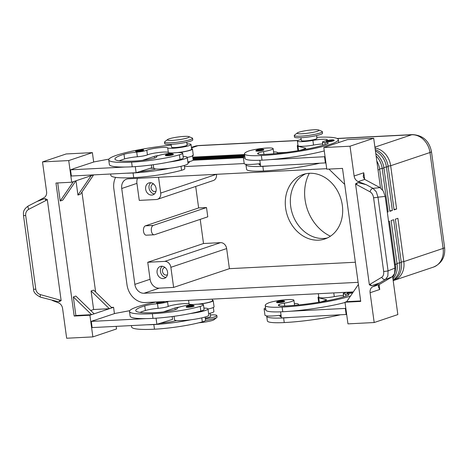 <?xml version="1.0" encoding="UTF-8"?>
<svg xmlns="http://www.w3.org/2000/svg" width="468" height="468" viewBox="0 0 468 468"><rect width="100%" height="100%" fill="white"/><g stroke="black" fill="none" stroke-linecap="round" stroke-linejoin="round"><path stroke-width="0.7" d="M334.129 140.54A3.937 0.503 172.2 0 1 332.075 141.254A3.937 0.503 172.2 0 1 328.115 141.769A3.937 0.503 172.2 0 1 326.331 141.593C325.488 140.728 329.437 139.973 331.97 139.833C333.614 139.751 334.327 139.985 334.129 140.523A3.937 0.503 172.2 0 1 334.129 140.54M244.805 156.289A17.316 2.205 -7.8 0 0 243.354 157.418A17.316 2.205 -7.8 0 0 245.051 158.12M243.354 157.418L244.202 163.607A17.316 2.205 -7.8 0 0 246.01 164.321A17.316 2.205 172.2 0 0 260.073 163.648A17.316 2.205 -7.8 0 0 260.278 163.624M316.754 137.294A50.368 6.417 172.2 0 1 338.311 139.61A50.368 6.417 172.2 0 1 312.677 148.836A50.368 6.417 172.2 0 1 261.366 155.528A37.229 4.744 172.2 0 1 244.471 153.867A37.229 4.744 172.2 0 1 247.824 151.334A13.379 1.702 172.2 0 1 262.589 148.379A13.379 1.702 172.2 0 1 273.131 148.613A13.379 1.702 172.2 0 1 271.926 149.526A13.379 1.702 172.2 0 1 263.572 151.585A7.868 1 -7.8 0 0 258.289 152.972A15.742 2.007 -7.8 0 0 257.605 153.691A15.742 2.007 -7.8 0 0 264.748 154.393A44.068 5.616 -7.8 0 0 326.927 143.928A11.016 1.404 -7.8 0 0 328.214 143.062A11.016 1.404 -7.8 0 0 324.839 142.518A7.868 1 172.2 0 1 322.434 142.126A7.868 1 172.2 0 1 324.47 141.149A11.016 1.404 -7.8 0 0 327.325 139.786A11.016 1.404 -7.8 0 0 312.887 140.418A11.805 1.503 172.2 0 1 297.42 141.09A11.805 1.503 172.2 0 1 301.164 139.446M297.35 132.918A11.016 1.404 -7.8 0 0 302.141 133.743A11.016 1.404 -7.8 0 0 314.361 132.064A11.016 1.404 -7.8 0 0 318.679 129.993A11.016 1.404 -7.8 0 0 313.969 129.765A11.016 1.404 -7.8 0 0 297.35 132.918L294.547 135.106A14.163 1.808 -7.8 0 0 294.273 135.533L294.483 137.077A14.163 1.808 -7.8 0 0 300.912 137.715L301.316 140.558A7.868 1 -7.8 0 0 304.89 140.909A7.868 1 -7.8 0 0 312.905 139.862A7.868 1 -7.8 0 0 316.912 138.417L316.52 135.574M173.324 154.516A3.937 0.503 172.2 0 1 171.323 155.236A3.937 0.503 172.2 0 1 167.316 155.756A3.937 0.503 172.2 0 1 165.526 155.581C164.754 154.896 166.637 154.311 171.171 153.82C172.879 153.767 173.593 154.001 173.324 154.516M352.673 292.863A3.937 0.503 172.2 0 1 348.882 293.342A3.937 0.503 172.2 0 1 347.092 293.167L347.993 292.19M297.783 305.025A17.316 2.205 -7.8 0 0 298.426 304.294A17.316 2.205 -7.8 0 0 294.337 303.44M346.724 292.254A11.016 1.404 172.2 0 1 345.238 292.728A7.868 1 -7.8 0 0 343.196 293.699A7.868 1 -7.8 0 0 345.606 294.091A11.016 1.404 172.2 0 1 348.976 294.635A11.016 1.404 172.2 0 1 347.689 295.501A44.068 5.616 172.2 0 1 285.509 305.967A15.742 2.007 172.2 0 1 278.366 305.265A15.742 2.007 172.2 0 1 279.051 304.545A7.868 1 172.2 0 1 284.333 303.159A13.379 1.702 -7.8 0 0 292.687 301.1A13.379 1.702 -7.8 0 0 293.892 300.187A13.379 1.702 -7.8 0 0 283.351 299.953A13.379 1.702 -7.8 0 0 268.585 302.907A37.229 4.744 -7.8 0 0 265.233 305.44A37.229 4.744 -7.8 0 0 282.128 307.102A50.368 6.417 -7.8 0 0 350.474 296.092M188.077 307.33A3.937 0.503 172.2 0 1 186.293 307.154C185.451 306.294 189.394 305.534 191.933 305.399C193.571 305.317 194.29 305.545 194.085 306.09A3.937 0.503 172.2 0 1 192.085 306.809A3.937 0.503 172.2 0 1 188.077 307.33M353.317 291.921L145.267 302.544A18.89 15.567 71.4 0 1 133.403 297.671A18.89 15.567 71.4 0 1 126.998 284.784L113.859 188.891A18.89 15.567 71.4 0 1 115.59 177.378M393.12 280.116A18.89 15.567 -108.6 0 0 396.776 276.401A18.89 15.567 -108.6 0 0 399.59 263.039L393.658 219.732L391.119 220.586L397.051 263.894A18.89 15.567 71.4 0 1 394.243 277.249A18.89 15.567 71.4 0 1 392.956 278.887M393.19 280.595A18.89 15.567 -108.6 0 0 394.097 280.326A18.89 15.567 -108.6 0 0 401.006 274.979A18.89 15.567 -108.6 0 0 403.814 261.624L397.882 218.316L395.343 219.164L401.281 262.472A18.89 15.567 71.4 0 1 398.467 275.833A18.89 15.567 71.4 0 1 393.178 280.513M387.311 212.156L388.159 211.875L382.227 168.568A18.89 15.567 -108.6 0 0 376.114 155.973M375.248 149.614A18.89 15.567 71.4 0 1 381.736 153.691A18.89 15.567 71.4 0 1 388.142 166.579L394.074 209.886L396.612 209.032L394.015 209.453M375.798 153.627A18.89 15.567 71.4 0 1 377.512 155.107A18.89 15.567 71.4 0 1 383.918 168L389.85 211.308L392.383 210.454L386.451 167.146A18.89 15.567 -108.6 0 0 380.045 154.259A18.89 15.567 -108.6 0 0 375.43 150.965M396.612 209.032L390.675 165.725A18.89 15.567 -108.6 0 0 384.275 152.837A18.89 15.567 -108.6 0 0 375.038 148.093M210.407 314.929A14.163 1.808 172.2 0 1 210.419 314.929A14.163 1.808 172.2 0 1 216.848 315.561L217.064 317.111A14.163 1.808 172.2 0 1 216.789 317.538A14.163 1.808 172.2 0 1 205.493 320.492M216.789 317.538L213.987 319.726A11.016 1.404 172.2 0 1 198.9 322.774M216.848 315.561A14.163 1.808 172.2 0 1 205.376 318.93M188.902 136.621L192.19 137.978A14.163 1.808 172.2 0 1 192.57 138.312A14.163 1.808 172.2 0 1 185.363 140.909A14.163 1.808 172.2 0 1 170.931 142.793A14.163 1.808 172.2 0 1 164.502 142.161A14.163 1.808 172.2 0 1 164.777 141.734L167.579 139.546A11.016 1.404 172.2 0 1 184.199 136.393A11.016 1.404 172.2 0 1 188.902 136.621A11.016 1.404 172.2 0 1 184.585 138.686A11.016 1.404 172.2 0 1 172.364 140.371A11.016 1.404 172.2 0 1 167.579 139.546M192.57 138.312L192.781 139.862A14.163 1.808 172.2 0 1 185.574 142.453A14.163 1.808 172.2 0 1 171.142 144.337A14.163 1.808 172.2 0 1 164.713 143.705L164.502 142.161M294.273 135.533A14.163 1.808 -7.8 0 0 300.702 136.165A14.163 1.808 -7.8 0 0 315.134 134.281A14.163 1.808 -7.8 0 0 322.341 131.689A14.163 1.808 -7.8 0 0 321.966 131.35L318.679 129.993M216.473 174.307L160.705 193.068A6.295 5.189 71.4 0 1 159.769 197.519A6.295 5.189 71.4 0 1 157.464 199.304A6.295 5.189 71.4 0 1 156.306 199.52L139.265 200.392L136.937 183.38A9.442 7.78 -108.6 0 1 137.481 178.343M216.479 174.33A6.295 5.189 71.4 0 1 215.543 178.782A6.295 5.189 71.4 0 1 213.238 180.56L157.464 199.304M200.21 219.369L203.516 243.518L220.557 242.646A6.295 5.189 71.4 0 1 224.511 244.273A6.295 5.189 71.4 0 1 226.647 248.566L229.402 268.673L355.364 262.244M220.557 242.646L164.783 261.39A6.295 5.189 71.4 0 1 168.737 263.01A6.295 5.189 71.4 0 1 170.873 267.31L226.647 248.566M165.034 267.491A3.873 3.188 -108.6 0 0 164.484 267.614A3.873 3.188 -108.6 0 0 162.49 271.446A3.873 3.188 -108.6 0 0 166.947 274.95A3.873 3.188 -108.6 0 0 167.462 274.71M167.579 272.148A6.295 5.189 71.4 0 1 164.338 278.384A6.295 5.189 71.4 0 1 157.09 272.686A6.295 5.189 71.4 0 1 160.331 266.45A6.295 5.189 71.4 0 1 167.579 272.148M162.139 266.245A6.295 5.189 -108.6 0 0 160.471 271.551A6.295 5.189 -108.6 0 0 165.906 277.454M153.598 183.971A3.873 3.188 -108.6 0 0 153.042 184.094A3.873 3.188 -108.6 0 0 151.053 187.925A3.873 3.188 -108.6 0 0 155.505 191.43A3.873 3.188 -108.6 0 0 156.019 191.19M156.136 188.627A6.295 5.189 71.4 0 1 152.896 194.863A6.295 5.189 71.4 0 1 145.647 189.166A6.295 5.189 71.4 0 1 148.888 182.929A6.295 5.189 71.4 0 1 156.136 188.627M150.702 182.725A6.295 5.189 -108.6 0 0 149.029 188.031A6.295 5.189 -108.6 0 0 154.469 193.933M210.173 313.197L210.612 316.415A7.868 1 172.2 0 1 205.265 318.117M140.031 312.402A44.068 5.616 172.2 0 1 145.39 310.5A11.016 1.404 172.2 0 1 158.125 308.336A7.868 1 -7.8 0 0 168.199 306.441A11.016 1.404 172.2 0 1 179.905 304.019A11.016 1.404 172.2 0 1 189.095 304.042A11.805 1.503 -7.8 0 0 193.729 304.487M197.882 304.182A11.805 1.503 -7.8 0 0 212.437 300.725L212.215 299.122M168.837 301.339A11.016 1.404 -7.8 0 0 167.562 301.796A7.868 1 172.2 0 1 157.488 303.697A11.016 1.404 -7.8 0 0 144.752 305.861A44.068 5.616 -7.8 0 0 135.738 310.623A44.068 5.616 -7.8 0 0 155.739 312.595A15.742 2.007 -7.8 0 0 174.511 309.88A7.868 1 -7.8 0 0 177.144 308.751A7.868 1 -7.8 0 0 177.068 308.634A13.379 1.702 172.2 0 1 176.933 308.435A13.379 1.702 172.2 0 1 180.18 306.844A13.379 1.702 172.2 0 1 194.723 304.393A13.379 1.702 172.2 0 1 203.445 304.808A13.379 1.702 172.2 0 1 200.199 306.4A37.229 4.744 172.2 0 1 152.357 313.73A50.368 6.417 172.2 0 1 129.501 311.477A50.368 6.417 172.2 0 1 156.54 301.965M203.89 308.061A17.316 2.205 172.2 0 1 207.979 308.915A17.316 2.205 172.2 0 1 205.241 310.524A17.316 2.205 172.2 0 1 190.172 313.578A37.229 4.744 -7.8 0 0 200.831 311.045A13.379 1.702 -7.8 0 0 204.077 309.447L203.445 304.808M207.979 308.915L208.827 315.099A17.316 2.205 172.2 0 1 206.09 316.713A17.316 2.205 172.2 0 1 191.02 319.761A17.316 2.205 172.2 0 1 176.617 320.545A17.316 2.205 172.2 0 1 174.517 319.796L174.037 316.298M164.209 301.573L164.297 301.831A3.937 0.503 172.2 0 1 162.291 302.55A3.937 0.503 172.2 0 1 158.283 303.077A3.937 0.503 172.2 0 1 156.499 302.895L157.4 301.924M278.524 302.714A3.937 0.503 172.2 0 1 276.74 302.539C275.968 301.854 277.846 301.269 282.379 300.778C284.088 300.725 284.807 300.953 284.538 301.468A3.937 0.503 172.2 0 1 282.485 302.199A3.937 0.503 172.2 0 1 278.524 302.714M171.153 144.337L171.545 147.18A7.868 1 -7.8 0 0 175.114 147.531A7.868 1 -7.8 0 0 185.895 145.776A7.868 1 -7.8 0 0 187.136 145.045L186.75 142.202M171.259 145.103A50.368 6.417 -7.8 0 0 108.734 159.904A50.368 6.417 -7.8 0 0 131.596 162.156A37.229 4.744 -7.8 0 0 179.431 154.826A13.379 1.702 -7.8 0 0 182.678 153.235A13.379 1.702 -7.8 0 0 173.956 152.82A13.379 1.702 -7.8 0 0 159.418 155.271A13.379 1.702 -7.8 0 0 156.172 156.862A13.379 1.702 -7.8 0 0 156.306 157.061A7.868 1 172.2 0 1 156.382 157.178A7.868 1 172.2 0 1 153.75 158.307A15.742 2.007 172.2 0 1 134.977 161.021A44.068 5.616 172.2 0 1 114.976 159.05A44.068 5.616 172.2 0 1 123.991 154.288A11.016 1.404 172.2 0 1 136.726 152.123A7.868 1 -7.8 0 0 146.8 150.222A11.016 1.404 172.2 0 1 158.506 147.806A11.016 1.404 172.2 0 1 167.696 147.829A11.805 1.503 -7.8 0 0 180.01 147.537A11.805 1.503 -7.8 0 0 191.038 144.513A11.805 1.503 -7.8 0 0 190.985 144.396A11.805 1.503 -7.8 0 0 186.984 143.933M119.27 160.828A44.068 5.616 172.2 0 1 124.628 158.927A11.016 1.404 172.2 0 1 137.358 156.762A7.868 1 -7.8 0 0 147.438 154.861A11.016 1.404 172.2 0 1 159.143 152.445A11.016 1.404 172.2 0 1 168.334 152.469A11.805 1.503 -7.8 0 0 172.967 152.913M177.12 152.609A11.805 1.503 -7.8 0 0 191.669 149.152L191.038 144.513M183.128 156.487A17.316 2.205 172.2 0 1 187.218 157.336A17.316 2.205 172.2 0 1 184.48 158.95A17.316 2.205 172.2 0 1 169.404 161.998A37.229 4.744 -7.8 0 0 180.069 159.465A13.379 1.702 -7.8 0 0 183.316 157.874L182.678 153.235M187.218 157.336L188.06 163.525A17.316 2.205 172.2 0 1 185.328 165.14A17.316 2.205 172.2 0 1 170.253 168.188A17.316 2.205 172.2 0 1 155.856 168.971A7.868 1 172.2 0 1 155.23 169.135A15.742 2.007 172.2 0 1 139.581 171.627L136.124 172.71L71.364 176.015L70.522 169.826L73.394 168.86M143.53 150.257A3.937 0.503 172.2 0 1 141.529 150.977A3.937 0.503 172.2 0 1 137.522 151.497A3.937 0.503 172.2 0 1 135.738 151.322C134.965 150.637 136.843 150.052 141.377 149.567C143.085 149.508 143.805 149.742 143.53 150.257M263.771 149.912A3.937 0.503 172.2 0 1 261.717 150.626A3.937 0.503 172.2 0 1 257.763 151.141A3.937 0.503 172.2 0 1 255.973 150.965C255.136 150.099 259.079 149.339 261.618 149.204C263.256 149.122 263.975 149.356 263.771 149.895A3.937 0.503 172.2 0 1 263.771 149.912M52.2 300.421L58.453 302.837A6.295 5.189 71.4 0 1 61.185 304.99A6.295 5.189 71.4 0 1 62.577 308.43L66.661 338.235L92.875 336.896L89.909 315.239L74.178 316.046L55.961 183.029L71.692 182.227L68.726 160.577L42.506 161.91L46.589 191.716A6.295 5.189 71.4 0 1 46.157 195.25A6.295 5.189 71.4 0 1 44.045 197.648L37.417 201.275M383.666 271.417A3.147 0.404 -7.8 0 0 385.808 271.264A3.147 0.404 -7.8 0 0 388.071 270.861L377.974 197.174A3.147 0.404 172.2 0 1 375.71 197.578A3.147 0.404 172.2 0 1 373.575 197.724L383.666 271.417C383.953 274.195 383.333 276.126 381.794 277.208L370.328 284.082A3.147 2.375 59.1 0 0 371.51 285.737L369.375 284.836L355.545 183.865L357.4 182.76L358.546 182.766L366.198 184.679L358.231 181.607A6.295 5.189 71.4 0 1 355.505 179.455A6.295 5.189 71.4 0 1 354.112 176.015L350.029 146.209L373.692 138.259L347.472 139.599L323.815 147.549L350.029 146.209M364.66 179.379L363.759 172.774L363.232 176.805L364.73 179.419L379.952 187.627L373.014 188.352A3.147 2.088 118.3 0 0 371.118 189.528A3.147 2.088 118.3 0 0 370.106 191.862C371.943 192.991 373.101 194.945 373.575 197.724M392.623 276.483L397.841 314.578L374.184 322.534L370.1 292.728L379.747 289.487L378.273 286.591L379.138 284.614L372.645 286.796L379.659 282.953L371.51 285.737M381.794 277.208A3.147 2.375 59.1 0 0 383.397 279.174A3.147 2.375 59.1 0 0 385.492 279.46L392.166 276.799L379.138 284.614M392.166 276.799L394.606 273.417L394.974 268.111L385.152 196.425L383.327 191.09L379.952 187.627M385.152 196.425L377.974 197.174L376.295 191.821L373.014 188.352L366.198 184.679M37.03 201.486L44.05 198.824L45.18 198.707L47.315 199.608L61.144 300.579L59.284 301.685L58.143 301.679L40.517 297.162A3.147 0.755 -74.4 0 1 40.277 296.694A3.147 0.755 -74.4 0 1 40.464 294.635C37.861 293.764 36.305 291.944 35.784 289.177L25.693 215.491A3.147 0.404 172.2 0 1 23.845 215.543A3.147 0.404 172.2 0 1 23.476 215.409A3.147 0.404 172.2 0 1 23.476 215.391L33.567 289.095A3.147 0.404 -7.8 0 0 33.936 289.23A3.147 0.404 -7.8 0 0 35.784 289.177M25.693 215.491C25.447 212.7 26.477 210.635 28.776 209.29A3.147 1.035 -117.1 0 1 27.998 207.049A3.147 1.035 -117.1 0 1 28.238 205.978L37.809 201.076M23.476 215.409C23.687 213.718 22.031 210.348 28.244 205.978A3.147 1.035 -117.1 0 1 28.326 205.949M370.1 292.728A6.295 5.189 71.4 0 1 370.533 289.195A6.295 5.189 71.4 0 1 372.645 286.796M379.659 282.953L385.492 279.46L387.837 276.108L388.071 270.861L394.974 268.111M309.395 173.289A34.029 28.045 71.4 0 1 341.617 201.503A34.029 28.045 71.4 0 1 324.815 238.984A34.029 28.045 71.4 0 1 318.556 240.166A34.029 28.045 71.4 0 1 286.34 211.951A34.029 28.045 71.4 0 1 303.141 174.47A34.029 28.045 71.4 0 1 309.395 173.289M305.721 173.768A34.029 28.045 -108.6 0 0 291.81 211.823A34.029 28.045 -108.6 0 0 323.628 238.464A34.029 28.045 -108.6 0 0 327.302 237.984M154.539 234.714L207.78 216.824L206.511 207.546L153.27 225.43A4.721 2.603 87.1 0 0 151.328 230.566A4.721 2.603 87.1 0 0 154.147 234.79A4.721 2.603 87.1 0 0 154.539 234.714M154.147 234.79L146.279 235.188A4.721 2.603 -92.9 0 1 143.465 230.97A4.721 2.603 -92.9 0 1 145.408 225.833L198.643 207.944L206.511 207.546M195.7 186.457L198.643 207.944M358.114 282.315A9.442 7.78 71.4 0 1 357.663 282.35L143.998 293.26A9.442 7.78 71.4 0 1 134.86 284.386L121.727 188.487A9.442 7.78 71.4 0 1 126.582 179.139A9.442 7.78 71.4 0 1 128.32 178.805L326.705 168.679M203.516 243.518L147.742 262.261L150.076 279.273A9.442 7.78 -108.6 0 0 159.208 288.153L173.628 287.416L170.873 267.31M309.301 173.295A42.149 34.737 -108.6 0 0 330.437 236.205M357.4 182.76A3.147 2.088 118.3 0 0 356.71 184.655L370.106 191.862M59.284 301.685A3.147 0.755 -74.4 0 1 59.5 299.953L40.464 294.635M28.776 209.29L45.876 200.526A3.147 1.035 -117.1 0 1 45.18 198.707M42.506 161.91L66.169 153.96L92.383 152.621L68.726 160.577M380.496 187.96L373.692 138.259M344.7 184.41L328.94 169.094M323.815 147.549L326.781 169.2L342.506 168.398L360.729 301.415L344.998 302.217L346.689 301.649L358.406 284.445M360.664 300.936L346.689 301.649M374.184 322.534L347.964 323.868L344.998 302.217M339.903 314.935A50.368 6.417 172.2 0 1 284.251 322.569A37.229 4.744 172.2 0 1 267.351 320.908L266.719 316.269A37.229 4.744 172.2 0 0 283.614 317.93A50.368 6.417 172.2 0 0 291.424 317.409L346.677 314.449M262.852 166.356A37.229 4.744 172.2 0 1 245.952 164.695L246.589 169.334A37.229 4.744 -7.8 0 0 263.484 170.995L262.852 166.356A50.368 6.417 172.2 0 0 270.662 165.836L325.909 162.87M92.875 336.896L116.538 328.945L116.187 326.36M57.716 182.941L60.191 201.024L62.73 200.169L75.915 180.806L91.125 175.699L77.94 195.062L75.986 180.783M75.869 315.479L73.33 296.917L91.599 314.671L75.869 315.479L74.178 316.046M73.33 296.917L75.863 296.063L94.138 313.823L89.909 315.239M111.413 307.4L113.572 307.289L111.881 307.856L93.612 290.101L91.073 290.956L93.618 309.512L90.71 310.489M81.947 192.05L95.647 292.085M93.641 174.874L80.473 194.208L77.94 195.062M60.191 201.024L73.382 181.66L75.915 180.806M91.125 175.699L93.553 174.88M91.073 290.956L109.348 308.71L94.138 313.823M93.618 309.512L109.348 308.71L111.881 307.856M71.692 182.227L73.382 181.66M93.676 162.045L92.383 152.621M108.986 159.102L94.179 161.875L73.377 168.72M114.438 313.618L113.572 307.289M129.747 310.682L114.947 313.449L94.156 320.434M108.734 159.904L109.372 164.543A50.368 6.417 -7.8 0 0 125.266 167.029L70.522 169.826M172.171 316.549L172.563 319.387L156.885 324.283L92.132 327.588L91.283 321.399L94.138 320.293M191.593 148.596A12.589 1.603 172.2 0 1 192.453 149.046L193.302 155.23A12.589 1.603 172.2 0 1 187.235 157.464M151.41 164.976L151.802 167.813L139.581 171.627M192.453 149.046A12.589 1.603 172.2 0 1 181.192 152.199L178.694 152.568M158.494 155.546L157.757 155.657A4.721 0.603 -7.8 0 0 154.276 156.4L142.652 160.308M135.287 166.614L136.124 172.71M126.114 173.219A50.368 6.417 -7.8 0 0 133.076 172.984A37.229 4.744 -7.8 0 0 170.253 168.188M155.856 168.971A17.316 2.205 172.2 0 1 153.756 168.223L153.276 164.724M125.266 167.029A50.368 6.417 -7.8 0 0 132.228 166.795A37.229 4.744 -7.8 0 0 169.404 161.998M184.351 165.444L184.801 168.696A13.379 1.702 172.2 0 1 181.555 170.293A37.229 4.744 172.2 0 1 133.713 177.624A50.368 6.417 172.2 0 1 110.857 175.371L110.67 174.008M192.518 155.341L193.155 159.98A11.805 1.503 172.2 0 1 187.849 161.992M212.361 300.175A12.589 1.603 172.2 0 1 213.215 300.62L214.063 306.803A12.589 1.603 172.2 0 1 207.997 309.038M129.501 311.477L130.133 316.122A50.368 6.417 -7.8 0 0 146.028 318.609L91.283 321.399M213.215 300.62A12.589 1.603 172.2 0 1 201.954 303.773L199.462 304.141M179.256 307.119L178.519 307.23A4.721 0.603 -7.8 0 0 175.044 307.973L163.414 311.881M156.885 324.283L156.049 318.187M146.876 324.792A50.368 6.417 -7.8 0 0 153.843 324.558A37.229 4.744 -7.8 0 0 191.02 319.761M176.617 320.545A7.868 1 172.2 0 1 175.991 320.709A15.742 2.007 172.2 0 1 160.343 323.201M131.432 325.582L131.619 326.945A50.368 6.417 -7.8 0 0 154.475 329.197A37.229 4.744 -7.8 0 0 202.316 321.867A13.379 1.702 -7.8 0 0 205.563 320.276L205.119 317.023M208.617 313.566A11.805 1.503 -7.8 0 0 213.917 311.553L213.355 307.464M146.028 318.609A50.368 6.417 -7.8 0 0 152.995 318.369A37.229 4.744 -7.8 0 0 190.172 313.578M164.783 261.39L147.742 262.261M160.705 193.068L158.541 177.267M173.628 287.416L229.402 268.673M300.912 137.715A14.163 1.808 -7.8 0 0 315.344 135.831A14.163 1.808 -7.8 0 0 322.557 133.234L322.341 131.689M189.411 161.624L189.47 162.057A7.868 1 172.2 0 1 187.972 162.876M192.863 157.862L244.653 155.218M286.58 152.352L277.676 152.808M244.559 154.499L192.769 157.143M193.027 159.056L244.495 156.429M376.816 161.068A18.89 15.567 71.4 0 1 379.694 169.416L382.491 189.862M392.763 277.501A18.89 15.567 -108.6 0 0 395.361 264.461L389.429 221.153L388.58 221.44M244.723 155.692L192.933 158.336M392.383 210.454L389.791 210.875M243.617 156.956L193.097 159.535M193.015 160.261L243.395 157.687M244.197 163.548L184.509 166.596M153.75 168.164L150.07 168.351M388.159 211.875L387.288 212.016M345.039 302.498A50.368 6.417 172.2 0 1 290.575 311.226A50.368 6.417 172.2 0 1 282.766 311.746A37.229 4.744 172.2 0 1 265.871 310.079L265.233 305.44M343.448 295.524A11.016 1.404 -7.8 0 0 334.287 296.63A11.805 1.503 172.2 0 1 318.819 297.303L318.322 293.705M293.892 300.187L294.53 304.826A13.379 1.702 172.2 0 1 294.068 305.37M266.719 316.269A37.229 4.744 172.2 0 1 266.778 315.894A17.316 2.205 172.2 0 0 280.841 315.221A7.868 1 -7.8 0 0 280.537 315.373A15.742 2.007 -7.8 0 0 279.852 316.093A15.742 2.007 -7.8 0 0 281.25 316.707M291.424 317.409L281.414 317.924L280.584 311.84M265.567 307.862A17.316 2.205 -7.8 0 0 264.122 308.991L264.964 315.18A17.316 2.205 -7.8 0 0 266.778 315.894M264.122 308.991A17.316 2.205 -7.8 0 0 265.818 309.693M318.743 296.753A12.589 1.603 -7.8 0 0 318.035 297.408A12.589 1.603 -7.8 0 0 318.702 297.812L326.284 299.684A4.721 0.603 172.2 0 1 326.535 299.836A4.721 0.603 172.2 0 1 325.786 300.275L321.036 301.872M346.168 314.619L345.32 308.43L345.829 308.26M290.575 311.226L345.32 308.43M260.073 163.648A7.868 1 -7.8 0 0 259.769 163.794A15.742 2.007 -7.8 0 0 259.085 164.52A15.742 2.007 -7.8 0 0 260.483 165.134M245.952 164.695A37.229 4.744 172.2 0 1 246.01 164.321M270.662 165.836L260.653 166.351L259.816 160.267M263.484 170.995A50.368 6.417 -7.8 0 0 319.141 163.361M324.277 150.924A50.368 6.417 172.2 0 1 269.814 159.652A50.368 6.417 172.2 0 1 262.004 160.173A37.229 4.744 172.2 0 1 245.109 158.506L244.471 153.867M322.686 143.951A11.016 1.404 -7.8 0 0 313.525 145.057A11.805 1.503 172.2 0 1 298.052 145.729L297.42 141.09M273.131 148.613L273.762 153.252A13.379 1.702 172.2 0 1 273.306 153.796M277.021 153.451A17.316 2.205 -7.8 0 0 277.664 152.72A17.316 2.205 -7.8 0 0 273.575 151.866M297.976 145.174A12.589 1.603 -7.8 0 0 297.274 145.835A12.589 1.603 -7.8 0 0 297.935 146.238L305.522 148.11A4.721 0.603 172.2 0 1 305.768 148.262A4.721 0.603 172.2 0 1 305.025 148.701L300.275 150.298M269.814 159.652L325.061 156.686M324.558 156.856L325.406 163.039M331.917 139.844A3.305 0.421 172.2 0 1 333.421 140.002A3.305 0.421 172.2 0 1 331.695 140.605A3.305 0.421 172.2 0 1 328.372 141.038A3.305 0.421 172.2 0 1 327.389 140.581A3.305 0.421 172.2 0 1 331.917 139.844M263.958 154.428L263.572 151.585M167.567 155.025A3.305 0.421 -7.8 0 0 172.095 154.288A3.305 0.421 -7.8 0 0 171.118 153.832A3.305 0.421 -7.8 0 0 167.953 154.229A3.305 0.421 -7.8 0 0 166.076 154.838A3.305 0.421 -7.8 0 0 167.567 155.025M353.27 291.991A3.305 0.421 172.2 0 1 349.134 292.611A3.305 0.421 172.2 0 1 348.057 292.19M284.333 303.159L284.719 306.002M188.715 305.803A3.305 0.421 -7.8 0 0 186.837 306.417A3.305 0.421 -7.8 0 0 188.329 306.599A3.305 0.421 -7.8 0 0 192.857 305.861A3.305 0.421 -7.8 0 0 191.88 305.405A3.305 0.421 -7.8 0 0 188.715 305.803M433.397 267.123C441.704 263.478 445.442 256.95 444.6 247.537A9.442 1.205 172.2 0 1 443.108 248.42A18.89 15.567 71.4 0 1 440.3 261.776A18.89 15.567 71.4 0 1 433.397 267.123L394.097 280.326M379.63 168.989L383.918 168M337.317 138.563L411.7 134.766A18.89 15.567 71.4 0 1 423.569 139.634A18.89 15.567 71.4 0 1 429.975 152.521L443.108 248.42L403.814 261.624L401.216 262.045M337.106 138.464L412.489 134.614A9.442 5.212 87.1 0 0 411.7 134.766L374.903 147.127M383.854 167.567L388.142 166.579M388.077 166.152L390.675 165.725L429.975 152.521A9.442 1.205 172.2 0 0 431.467 151.644L444.6 247.537M191.494 147.87L198.034 145.677A9.442 5.212 -92.9 0 1 198.824 145.525L298.11 140.458M191.43 147.385L194.559 146.332A18.89 15.567 71.4 0 1 198.034 145.677L297.876 140.576M188.586 300.333L189.095 304.042M200.199 306.4L200.831 311.045M157.464 301.918A3.305 0.421 -7.8 0 0 158.535 302.34A3.305 0.421 -7.8 0 0 162.958 301.638M278.776 301.983A3.305 0.421 172.2 0 1 277.799 301.527A3.305 0.421 172.2 0 1 282.327 300.789A3.305 0.421 172.2 0 1 283.824 300.947A3.305 0.421 172.2 0 1 282.105 301.55A3.305 0.421 172.2 0 1 278.776 301.983M168.334 152.469L167.696 147.829M180.069 159.465L179.431 154.826M137.773 150.766A3.305 0.421 -7.8 0 0 142.301 150.029A3.305 0.421 -7.8 0 0 141.324 149.573A3.305 0.421 -7.8 0 0 138.159 149.971A3.305 0.421 -7.8 0 0 136.282 150.585A3.305 0.421 -7.8 0 0 137.773 150.766M261.565 149.216A3.305 0.421 172.2 0 1 263.063 149.374A3.305 0.421 172.2 0 1 261.337 149.976A3.305 0.421 172.2 0 1 258.014 150.409A3.305 0.421 172.2 0 1 257.037 149.953A3.305 0.421 172.2 0 1 261.565 149.216M363.759 172.774L354.112 176.015M145.408 225.833L153.27 225.43M121.727 188.487L136.937 183.38M134.86 284.386L150.076 279.273M370.328 284.082L369.375 284.836M355.545 183.865L356.71 184.655M61.144 300.579L59.5 299.953M45.876 200.526L47.315 199.608M358.231 181.607L364.73 179.419M379.747 289.487L379.08 284.649M181.192 152.199L181.256 152.679M154.276 156.4L154.51 158.102M132.228 166.795L131.596 162.156M124.628 158.927L123.991 154.288M137.358 156.762L136.726 152.123M147.438 154.861L146.8 150.222M133.713 177.624L133.076 172.984M181.555 170.293L181.005 166.315M202.024 304.253L201.954 303.773M175.278 309.681L175.044 307.973M201.772 317.889L202.316 321.867M153.843 324.558L154.475 329.197M152.357 313.73L152.995 318.369M144.752 305.861L145.39 310.5M157.488 303.697L158.125 308.336M167.562 301.796L168.199 306.441M143.998 293.26L159.208 288.153M357.663 282.35L358.096 282.204M378.033 169.978L379.694 169.416M397.051 263.894L394.495 264.601M401.281 262.472L396.993 263.461M282.128 307.102L282.766 311.746M333.778 292.915L334.287 296.63M345.606 294.091L345.887 296.139M279.051 304.545L279.221 305.774M283.614 317.93L284.251 322.569M280.537 315.373L280.701 316.602M319.299 302.164L318.702 297.812M326.336 300.052L326.284 299.684M259.939 165.029L259.769 163.794M262.004 160.173L261.366 155.528M313.525 145.057L312.887 140.418M325.12 144.565L324.839 142.518M258.459 154.2L258.289 152.972M297.935 146.238L298.531 150.591M305.522 148.11L305.569 148.473M298.514 304.949L298.426 304.294M40.523 297.157C35.586 294.67 33.269 291.979 33.573 289.095M156.248 157.406L156.172 156.862M176.933 308.435L177.009 308.979M412.489 134.614C422.926 135.246 429.25 140.921 431.467 151.644M198.824 145.525L194.559 146.332M343.629 296.858L343.196 293.699M318.035 297.408L318.702 302.264M338.709 142.541L338.311 139.61M322.867 145.285L322.434 142.126M277.664 152.72L277.752 153.375M297.274 145.835L297.94 150.69"/></g></svg>
